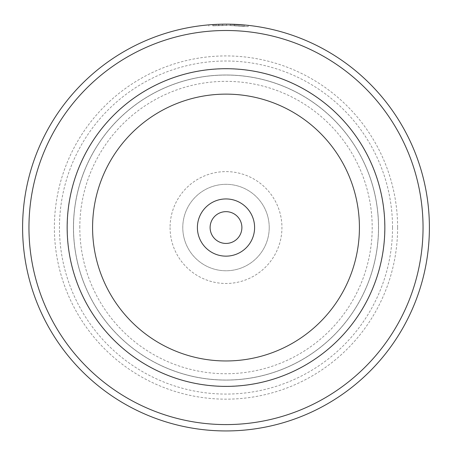 <?xml version="1.0" encoding="UTF-8"?>
<svg xmlns="http://www.w3.org/2000/svg" width="452" height="452" viewBox="0 0 452 452"><rect width="100%" height="100%" fill="white"/><g stroke="black" fill="none" stroke-linecap="round" stroke-linejoin="round"><path stroke-width="0.34" stroke-dasharray="2.26 1.69" d="M79.806 227.542A146.194 146.194 0 0 1 226 81.349A146.194 146.194 0 0 1 372.194 227.542A146.194 146.194 0 0 1 226 373.736A146.194 146.194 0 0 1 79.806 227.542M67.286 227.542A158.714 158.714 0 0 1 226 68.828A158.714 158.714 0 0 1 384.714 227.542A158.714 158.714 0 0 1 226 386.262A158.714 158.714 0 0 1 67.286 227.542A158.714 158.714 0 0 1 226 68.828A158.714 158.714 0 0 1 384.714 227.542A158.714 158.714 0 0 1 226 386.262A158.714 158.714 0 0 1 67.286 227.542M170.065 227.542A55.935 55.935 0 0 0 226 283.477A55.935 55.935 0 0 0 281.935 227.542A55.935 55.935 0 0 0 226 171.607A55.935 55.935 0 0 0 170.065 227.542M269.222 227.542A43.222 43.222 0 0 1 226 270.765A43.222 43.222 0 0 1 182.777 227.542A43.222 43.222 0 0 1 226 184.32A43.222 43.222 0 0 1 269.222 227.542A43.222 43.222 0 0 1 226 270.765A43.222 43.222 0 0 1 182.777 227.542A43.222 43.222 0 0 1 226 184.32A43.222 43.222 0 0 1 269.222 227.542M213.304 25.815L228.514 25.431L216.101 25.657L216.101 24.385L212.802 24.572L212.796 25.849L216.101 25.657L213.304 25.815L213.304 24.544L216.101 24.385M214.401 24.476L228.514 24.159L213.304 24.544M234.407 25.589L234.407 24.318L234.407 25.589L244.233 26.239L244.233 24.962L234.407 24.318A203.4 203.4 0 0 0 230.48 24.193L230.48 25.465A202.129 202.129 0 0 1 234.407 25.589C248.679 26.374 246.713 26.323 228.514 25.431L248.165 26.634L230.48 25.465L230.48 24.193L247.775 25.312M246.199 25.148L244.56 24.996M218.689 25.549A202.129 202.129 0 0 0 214.762 25.73L220.655 25.487L218.689 25.549L218.689 24.278L220.655 24.216L214.762 24.453A203.4 203.4 0 0 1 218.689 24.278M226.548 25.419L226.548 24.148L216.079 24.385L226.548 24.148L226.548 25.419L216.079 25.657L222.621 25.442L222.621 24.171L222.621 25.442L220.655 25.487L226.548 25.419M210.112 227.542A15.888 15.888 0 0 0 226 243.436A15.888 15.888 0 0 0 241.888 227.542A15.888 15.888 0 0 0 226 211.655A15.888 15.888 0 0 0 210.112 227.542M28.956 227.542A197.044 197.044 0 0 1 226 30.499A197.044 197.044 0 0 1 423.044 227.542A197.044 197.044 0 0 1 226 424.586A197.044 197.044 0 0 1 28.956 227.542M429.4 227.542A203.4 203.4 0 0 0 226 24.142A203.4 203.4 0 0 0 22.6 227.542A203.4 203.4 0 0 0 226 430.942A203.4 203.4 0 0 0 429.4 227.542M73.45 227.542A152.55 152.55 0 0 1 226 74.992A152.55 152.55 0 0 1 378.55 227.542A152.55 152.55 0 0 1 226 380.092A152.55 152.55 0 0 1 73.45 227.542A152.55 152.55 0 0 1 226 74.992A152.55 152.55 0 0 1 378.55 227.542A152.55 152.55 0 0 1 226 380.092A152.55 152.55 0 0 1 73.45 227.542A152.55 152.55 0 0 1 226 74.992A152.55 152.55 0 0 1 378.55 227.542M67.094 227.542A158.906 158.906 0 0 1 226 68.636A158.906 158.906 0 0 1 384.906 227.542A158.906 158.906 0 0 1 226 386.449A158.906 158.906 0 0 1 67.094 227.542A158.906 158.906 0 0 1 226 68.636A158.906 158.906 0 0 1 384.906 227.542A158.906 158.906 0 0 1 226 386.449A158.906 158.906 0 0 1 67.094 227.542A158.906 158.906 0 0 1 226 68.636A158.906 158.906 0 0 1 384.906 227.542A158.906 158.906 0 0 1 226 386.449A158.906 158.906 0 0 1 67.094 227.542M397.619 227.542A171.619 171.619 0 0 1 226 399.161A171.619 171.619 0 0 1 54.381 227.542A171.619 171.619 0 0 1 226 55.924A171.619 171.619 0 0 1 397.619 227.542M392.534 227.542A166.534 166.534 0 0 1 226 394.076A166.534 166.534 0 0 1 59.466 227.542A166.534 166.534 0 0 1 226 61.009A166.534 166.534 0 0 1 392.534 227.542M67.156 227.542A158.844 158.844 0 0 1 226 68.704A158.844 158.844 0 0 1 384.844 227.542A158.844 158.844 0 0 1 226 386.387A158.844 158.844 0 0 1 67.156 227.542M73.512 227.542A152.488 152.488 0 0 1 226 75.06A152.488 152.488 0 0 1 378.488 227.542A152.488 152.488 0 0 1 226 380.03A152.488 152.488 0 0 1 73.512 227.542A152.488 152.488 0 0 1 226 75.06A152.488 152.488 0 0 1 378.488 227.542A152.488 152.488 0 0 1 226 380.03A152.488 152.488 0 0 1 73.512 227.542M228.514 24.159L242.119 24.787M218.875 25.544L218.875 24.267M216.079 25.657L216.079 24.385M214.762 25.73L214.762 24.453M248.165 26.634L248.165 25.357M208.869 26.143L208.869 24.866"/><path stroke-width="0.68" d="M212.796 24.572L214.401 24.476M247.775 25.312L246.199 25.148M244.56 24.996L228.514 24.159M197.394 227.542A28.606 28.606 0 0 0 226 256.148A28.606 28.606 0 0 0 254.6 227.542A28.606 28.606 0 0 0 226 198.942A28.606 28.606 0 0 0 197.394 227.542M210.112 227.542A15.888 15.888 0 0 0 226 243.436A15.888 15.888 0 0 0 241.888 227.542A15.888 15.888 0 0 0 226 211.655A15.888 15.888 0 0 0 210.112 227.542M423.044 227.542A197.044 197.044 0 0 0 226 30.499A197.044 197.044 0 0 0 28.956 227.542A197.044 197.044 0 0 0 226 424.586A197.044 197.044 0 0 0 423.044 227.542M22.6 227.542A203.4 203.4 0 0 1 226 24.142A203.4 203.4 0 0 1 429.4 227.542A203.4 203.4 0 0 1 226 430.942A203.4 203.4 0 0 1 22.6 227.542M67.156 227.542A158.844 158.844 0 0 1 226 68.704A158.844 158.844 0 0 1 384.844 227.542A158.844 158.844 0 0 1 226 386.387A158.844 158.844 0 0 1 67.156 227.542A158.844 158.844 0 0 1 226 68.704A158.844 158.844 0 0 1 384.844 227.542M242.119 24.787L244.233 24.962M222.265 24.176L222.621 24.171M359.419 227.542A133.419 133.419 0 0 0 226 94.129A133.419 133.419 0 0 0 92.581 227.542A133.419 133.419 0 0 0 226 360.962A133.419 133.419 0 0 0 359.419 227.542"/></g></svg>
